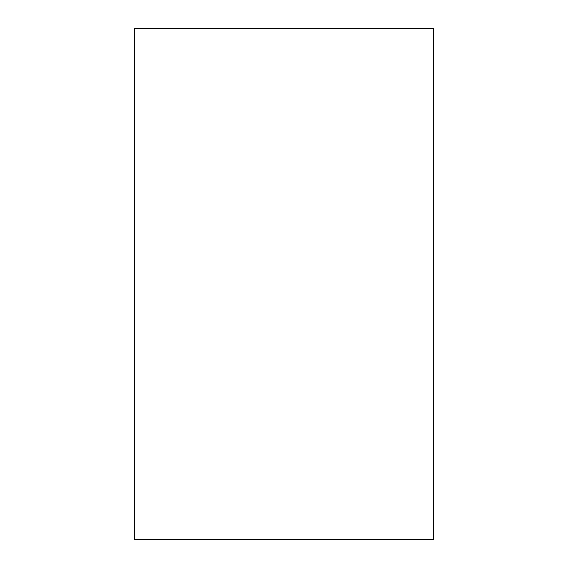 <?xml version="1.0" encoding="UTF-8"?>
<svg xmlns="http://www.w3.org/2000/svg" width="568" height="568" viewBox="0 0 568 568"><rect width="100%" height="100%" fill="white"/><g stroke="black" fill="none" stroke-linecap="round" stroke-linejoin="round"><path stroke-width="0.85" d="M433.711 539.6L433.711 28.4L134.289 28.4L134.289 539.6L433.711 539.6"/></g></svg>
